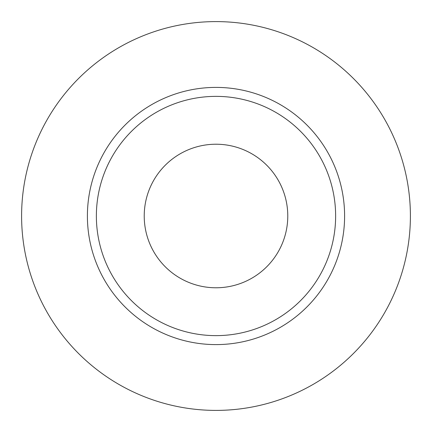 <?xml version="1.0" encoding="UTF-8"?>
<svg xmlns="http://www.w3.org/2000/svg" width="432" height="432" viewBox="0 0 432 432"><rect width="100%" height="100%" fill="white"/><g stroke="black" fill="none" stroke-linecap="round" stroke-linejoin="round"><path stroke-width="0.65" d="M216 287.777A71.777 71.777 0 0 0 287.777 216A71.777 71.777 0 0 0 216 144.223A71.777 71.777 0 0 0 144.223 216A71.777 71.777 0 0 0 216 287.777M216 96.368A119.632 119.632 0 0 1 335.632 216A119.632 119.632 0 0 1 216 335.632A119.632 119.632 0 0 1 96.368 216A119.632 119.632 0 0 1 216 96.368M216 410.4A194.4 194.4 0 0 0 410.4 216A194.4 194.4 0 0 0 216 21.6A194.4 194.4 0 0 0 21.6 216A194.4 194.4 0 0 0 216 410.4M216 344.601A128.601 128.601 0 0 1 87.399 216A128.601 128.601 0 0 1 216 87.399A128.601 128.601 0 0 1 344.601 216A128.601 128.601 0 0 1 216 344.601"/></g></svg>
